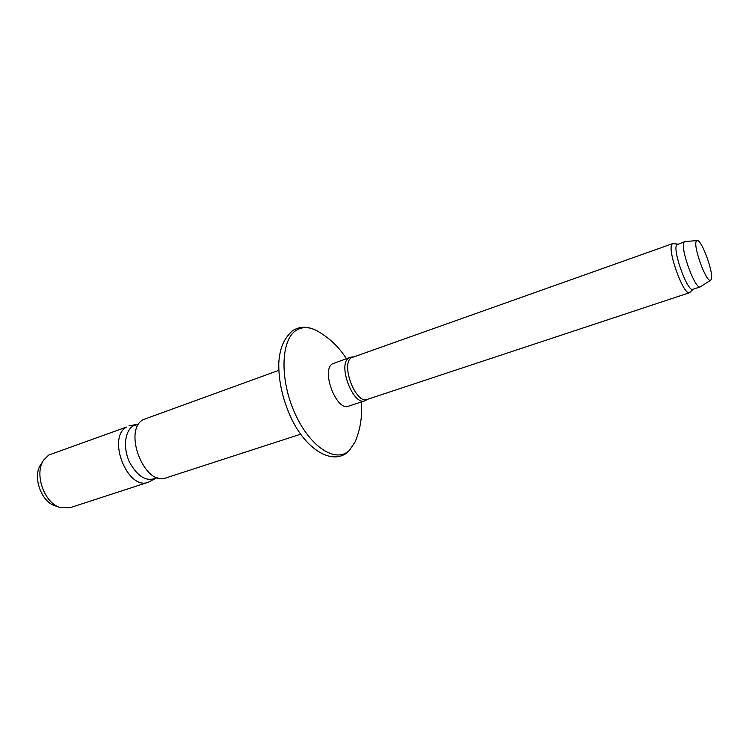 <?xml version="1.0" encoding="UTF-8"?>
<svg xmlns="http://www.w3.org/2000/svg" width="749" height="749" viewBox="0 0 749 749"><rect width="100%" height="100%" fill="white"/><g stroke="black" fill="none" stroke-linecap="round" stroke-linejoin="round"><path stroke-width="1.12" d="M48.722 455.055L126.478 427.07C106.62 437.893 127.723 490.885 148.339 482.225L69.891 507.756L60.098 507.522C44.079 503.047 33.892 473.302 43.798 459.942L48.722 455.055M157.093 477.581C147.197 482.393 138.031 477.31 129.596 462.32C122.939 448.351 124.68 431.227 132.994 425.994L138.771 424.103M300.639 434.195L166.072 477.871C144.791 486.85 122.593 430.881 143.096 419.665L278.768 370.352M367.665 399.264L364.894 400.771L348.463 406.211C336.704 411.529 321.04 371.045 332.172 363.977L350.008 357.348L353.125 356.833M364.894 400.771C353.359 406.033 337.612 365.194 348.51 358.181L350.008 357.348M693.153 289.236L689.576 292.7L367.16 399.432C355.953 404.554 340.57 364.679 351.169 357.835L672.752 243.594L677.705 244.137M689.576 292.7C683.809 296.276 666.882 249.595 672.022 244.202L672.752 243.594M710.689 280.145L700.493 286.764L692.891 289.32C687.676 292.559 672.162 249.763 676.778 244.792L685.017 241.581L697.132 240.56C701.682 239.156 714.406 274.621 711.157 279.592L710.689 280.145C706.738 284.04 692.619 245.55 696.383 241.094L697.132 240.56M700.268 286.867C695.194 290.078 679.652 247.133 684.127 242.199L684.773 241.637M60.098 507.522L55.014 505.753C41.064 501.83 32.254 476.111 40.867 464.464L43.798 459.942M361.205 401.988C362.544 415.658 360.512 428.952 355.138 441.882L349.521 450.215C336.338 463.715 310.255 447.546 295.04 413.635C279.611 379.883 280.744 340.046 296.08 330.449C302.193 326.555 309.197 326.686 317.08 330.852L317.099 330.861C329.27 337.771 339.025 347.03 346.347 358.64M138.79 424.084L129.015 425.807M157.131 477.59L148.339 482.225M317.08 330.852C308.167 326.115 299.984 326.058 292.541 330.683C282.354 340.14 279.845 349.989 278.787 362.741C278.45 381.381 282.813 400.303 291.857 419.515C307.605 451.516 333.942 465.738 348.856 451.17L355.129 441.891"/></g></svg>

